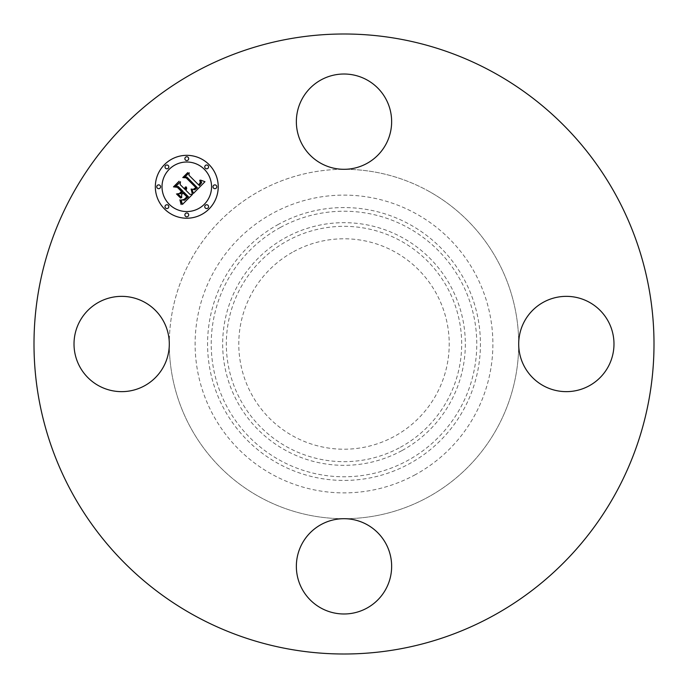 <?xml version="1.0" encoding="UTF-8"?>
<svg xmlns="http://www.w3.org/2000/svg" width="688" height="688" viewBox="0 0 688 688"><rect width="100%" height="100%" fill="white"/><g stroke="black" fill="none" stroke-linecap="round" stroke-linejoin="round"><path stroke-width="0.52" stroke-dasharray="3.44 2.58" d="M293.561 251.662A105.212 105.212 0 0 1 436.338 293.561A105.212 105.212 0 0 1 394.439 436.338A105.212 105.212 0 0 1 251.662 394.439A105.212 105.212 0 0 1 293.561 251.662M415.38 474.66A148.892 148.892 0 0 1 213.34 415.38A148.892 148.892 0 0 1 272.62 213.34A148.892 148.892 0 0 1 474.66 272.62A148.892 148.892 0 0 1 415.38 474.66M427.755 190.688A174.7 174.7 0 0 1 497.312 427.755A174.7 174.7 0 0 1 260.245 497.312A174.7 174.7 0 0 1 190.688 260.245A174.7 174.7 0 0 1 518.7 344A174.7 174.7 0 0 1 260.245 497.312A174.7 174.7 0 0 1 169.3 344A47.644 47.644 0 0 1 98.814 385.813A47.644 47.644 0 0 1 79.851 321.158A47.644 47.644 0 0 1 169.3 344A174.7 174.7 0 0 1 344 169.3A47.644 47.644 0 0 1 302.187 98.814A47.644 47.644 0 0 1 366.842 79.851A47.644 47.644 0 0 1 344 169.3A174.7 174.7 0 0 1 427.755 190.688M195.375 616.052A310.004 310.004 0 0 1 71.948 195.375A310.004 310.004 0 0 1 492.625 71.948A310.004 310.004 0 0 1 616.052 492.625A310.004 310.004 0 0 1 195.375 616.052M543.503 385.813A47.644 47.644 0 0 1 518.7 344A47.644 47.644 0 0 1 589.186 302.187A47.644 47.644 0 0 1 608.149 366.842A47.644 47.644 0 0 1 543.503 385.813M302.187 543.503A47.644 47.644 0 0 1 344 518.7A47.644 47.644 0 0 1 385.813 589.186A47.644 47.644 0 0 1 321.158 608.149A47.644 47.644 0 0 1 302.187 543.503M164.544 209.014A31.442 31.442 0 0 0 209.014 209.014A31.442 31.442 0 0 0 209.014 164.544A31.442 31.442 0 0 0 164.544 164.544A31.442 31.442 0 0 0 164.544 209.014M204.302 169.265A24.777 24.777 0 0 0 169.265 169.265A24.777 24.777 0 0 0 169.265 204.302A24.777 24.777 0 0 0 204.302 204.302A24.777 24.777 0 0 0 204.302 169.265M208.008 205.308A1.909 1.909 0 0 0 205.308 205.308A1.909 1.909 0 0 0 205.308 208.008A1.909 1.909 0 0 0 208.008 208.008A1.909 1.909 0 0 0 208.008 205.308M168.25 205.308A1.909 1.909 0 0 0 165.559 205.308A1.909 1.909 0 0 0 165.559 208.008A1.909 1.909 0 0 0 168.25 208.008A1.909 1.909 0 0 0 168.25 205.308M188.125 213.547A1.909 1.909 0 0 0 185.433 213.547A1.909 1.909 0 0 0 185.433 216.238A1.909 1.909 0 0 0 188.125 216.238A1.909 1.909 0 0 0 188.125 213.547M168.25 165.559A1.909 1.909 0 0 0 165.559 165.559A1.909 1.909 0 0 0 165.559 168.25A1.909 1.909 0 0 0 168.25 168.25A1.909 1.909 0 0 0 168.25 165.559M160.02 185.433A1.909 1.909 0 0 0 157.32 185.433A1.909 1.909 0 0 0 157.32 188.125A1.909 1.909 0 0 0 160.02 188.125A1.909 1.909 0 0 0 160.02 185.433M205.308 168.25A1.909 1.909 0 0 0 208.008 168.25A1.909 1.909 0 0 0 208.008 165.559A1.909 1.909 0 0 0 205.308 165.559A1.909 1.909 0 0 0 205.308 168.25M213.547 188.125A1.909 1.909 0 0 0 216.238 188.125A1.909 1.909 0 0 0 216.238 185.433A1.909 1.909 0 0 0 213.547 185.433A1.909 1.909 0 0 0 213.547 188.125M185.433 160.02A1.909 1.909 0 0 0 188.125 160.02A1.909 1.909 0 0 0 188.125 157.32A1.909 1.909 0 0 0 185.433 157.32A1.909 1.909 0 0 0 185.433 160.02M192.537 194.334L189.965 194.394L185.863 190.292L186.689 188.667L186.414 186.99L185.055 189.475L184.59 189.019L185.468 186.904L184.332 188.753L180.153 184.582L180.471 181.735L175.707 186.5L178.209 186.525L183.111 191.419L180.884 193.646L177.633 193.663L181.709 197.731L181.623 194.541L183.085 193.07L186.835 196.82L184.264 199.288L182.311 199.89L184.668 199.408L187.342 196.837L183.335 192.829L183.92 192.236L188.469 196.785L184.53 200.208L181.125 199.916L182.449 204.422L192.537 194.334M193.423 193.44L204.972 181.701L200.552 180.101L201.644 182.647L199.365 185.64L198.995 185.055L200.715 182.63L199.735 180.273L200.346 182.578L198.634 184.909L188.968 175.242L189.191 172.74L184.745 177.186L186.955 177.1L197.37 187.747L194.713 189.793L191.892 189.088L193.423 193.44M180.66 198.101L176.463 193.904L180.66 198.101M192.201 193.44L192.408 192.348L191.118 189.028L192.201 193.44M181.116 204.568L181.116 201.919L179.895 199.847L181.116 204.568M193.285 189.329L194.601 189.269L196.484 187.6L186.362 177.478L183.576 177.289L187.738 172.593L182.776 177.564L186.147 177.848L195.908 187.626L193.285 189.329M179.465 193.431L181.959 191.462L177.427 186.921L174.27 186.586L179.095 181.245L173.471 186.869L177.298 187.282L181.451 191.436L179.465 193.431M400.416 447.269A117.674 117.674 0 0 0 447.269 287.584A117.674 117.674 0 0 0 287.584 240.731A117.674 117.674 0 0 0 240.731 400.416A117.674 117.674 0 0 0 400.416 447.269M402.17 450.477A121.329 121.329 0 0 0 450.477 285.83A121.329 121.329 0 0 0 285.83 237.523A121.329 121.329 0 0 0 237.523 402.17A121.329 121.329 0 0 0 402.17 450.477M280.343 227.479A132.775 132.775 0 0 0 227.479 407.657A132.775 132.775 0 0 0 407.657 460.521A132.775 132.775 0 0 0 460.521 280.343A132.775 132.775 0 0 0 280.343 227.479M278.588 224.271A136.43 136.43 0 0 0 224.271 409.412A136.43 136.43 0 0 0 409.412 463.729A136.43 136.43 0 0 0 463.729 278.588A136.43 136.43 0 0 0 278.588 224.271"/><path stroke-width="1.03" d="M302.187 543.503A47.644 47.644 0 0 1 366.842 524.531A47.644 47.644 0 0 1 385.813 589.186A47.644 47.644 0 0 1 321.158 608.149A47.644 47.644 0 0 1 302.187 543.503M144.497 302.187A47.644 47.644 0 0 1 163.469 366.842A47.644 47.644 0 0 1 98.814 385.813A47.644 47.644 0 0 1 79.851 321.158A47.644 47.644 0 0 1 144.497 302.187M543.503 385.813A47.644 47.644 0 0 1 524.531 321.158A47.644 47.644 0 0 1 589.186 302.187A47.644 47.644 0 0 1 608.149 366.842A47.644 47.644 0 0 1 543.503 385.813M492.625 71.948A310.004 310.004 0 0 1 616.052 492.625A310.004 310.004 0 0 1 195.375 616.052A310.004 310.004 0 0 1 71.948 195.375A310.004 310.004 0 0 1 492.625 71.948M385.813 144.497A47.644 47.644 0 0 1 321.158 163.469A47.644 47.644 0 0 1 302.187 98.814A47.644 47.644 0 0 1 366.842 79.851A47.644 47.644 0 0 1 385.813 144.497M209.014 164.544A31.442 31.442 0 0 1 209.014 209.014A31.442 31.442 0 0 1 164.544 209.014A31.442 31.442 0 0 1 164.544 164.544A31.442 31.442 0 0 1 209.014 164.544M169.265 204.302A24.777 24.777 0 0 1 169.265 169.265A24.777 24.777 0 0 1 204.302 169.265A24.777 24.777 0 0 1 204.302 204.302A24.777 24.777 0 0 1 169.265 204.302M193.423 193.44L191.892 189.088L194.713 189.793L197.37 187.747L186.955 177.1L184.745 177.186L189.191 172.74L188.968 175.242L198.634 184.909L200.346 182.578L199.735 180.273L200.715 182.63L198.995 185.055L199.365 185.64L201.644 182.647L200.552 180.101L204.972 181.701L193.423 193.44M192.201 193.44L191.118 189.028L192.408 192.348L192.201 193.44M193.285 189.329L195.908 187.626L186.147 177.848L182.776 177.564L187.738 172.593L183.576 177.289L186.362 177.478L196.484 187.6L194.601 189.269L193.285 189.329M192.537 194.334L182.449 204.422L181.125 199.916L184.53 200.208L188.469 196.785L183.92 192.236L183.335 192.829L187.342 196.837L184.668 199.408L182.311 199.89L184.264 199.288L186.835 196.82L183.085 193.07L181.623 194.541L181.709 197.731L177.633 193.663L180.884 193.646L183.111 191.419L178.209 186.525L175.707 186.5L180.471 181.735L180.153 184.582L184.332 188.753L185.468 186.904L184.59 189.019L185.055 189.475L186.414 186.99L186.689 188.667L185.863 190.292L189.965 194.394L192.537 194.334M181.116 204.568L179.895 199.847L181.116 201.919L181.116 204.568M180.66 198.101L176.463 193.904L180.66 198.101M179.465 193.431L181.451 191.436L177.298 187.282L173.471 186.869L179.095 181.245L174.27 186.586L177.427 186.921L181.959 191.462L179.465 193.431M205.308 208.008A1.909 1.909 0 0 1 205.308 205.308A1.909 1.909 0 0 1 208.008 205.308A1.909 1.909 0 0 1 208.008 208.008A1.909 1.909 0 0 1 205.308 208.008M165.559 208.008A1.909 1.909 0 0 1 165.559 205.308A1.909 1.909 0 0 1 168.25 205.308A1.909 1.909 0 0 1 168.25 208.008A1.909 1.909 0 0 1 165.559 208.008M185.433 216.238A1.909 1.909 0 0 1 185.433 213.547A1.909 1.909 0 0 1 188.125 213.547A1.909 1.909 0 0 1 188.125 216.238A1.909 1.909 0 0 1 185.433 216.238M165.559 168.25A1.909 1.909 0 0 1 165.559 165.559A1.909 1.909 0 0 1 168.25 165.559A1.909 1.909 0 0 1 168.25 168.25A1.909 1.909 0 0 1 165.559 168.25M157.32 188.125A1.909 1.909 0 0 1 157.32 185.433A1.909 1.909 0 0 1 160.02 185.433A1.909 1.909 0 0 1 160.02 188.125A1.909 1.909 0 0 1 157.32 188.125M208.008 165.559A1.909 1.909 0 0 1 208.008 168.25A1.909 1.909 0 0 1 205.308 168.25A1.909 1.909 0 0 1 205.308 165.559A1.909 1.909 0 0 1 208.008 165.559M216.238 185.433A1.909 1.909 0 0 1 216.238 188.125A1.909 1.909 0 0 1 213.547 188.125A1.909 1.909 0 0 1 213.547 185.433A1.909 1.909 0 0 1 216.238 185.433M188.125 157.32A1.909 1.909 0 0 1 188.125 160.02A1.909 1.909 0 0 1 185.433 160.02A1.909 1.909 0 0 1 185.433 157.32A1.909 1.909 0 0 1 188.125 157.32"/></g></svg>
